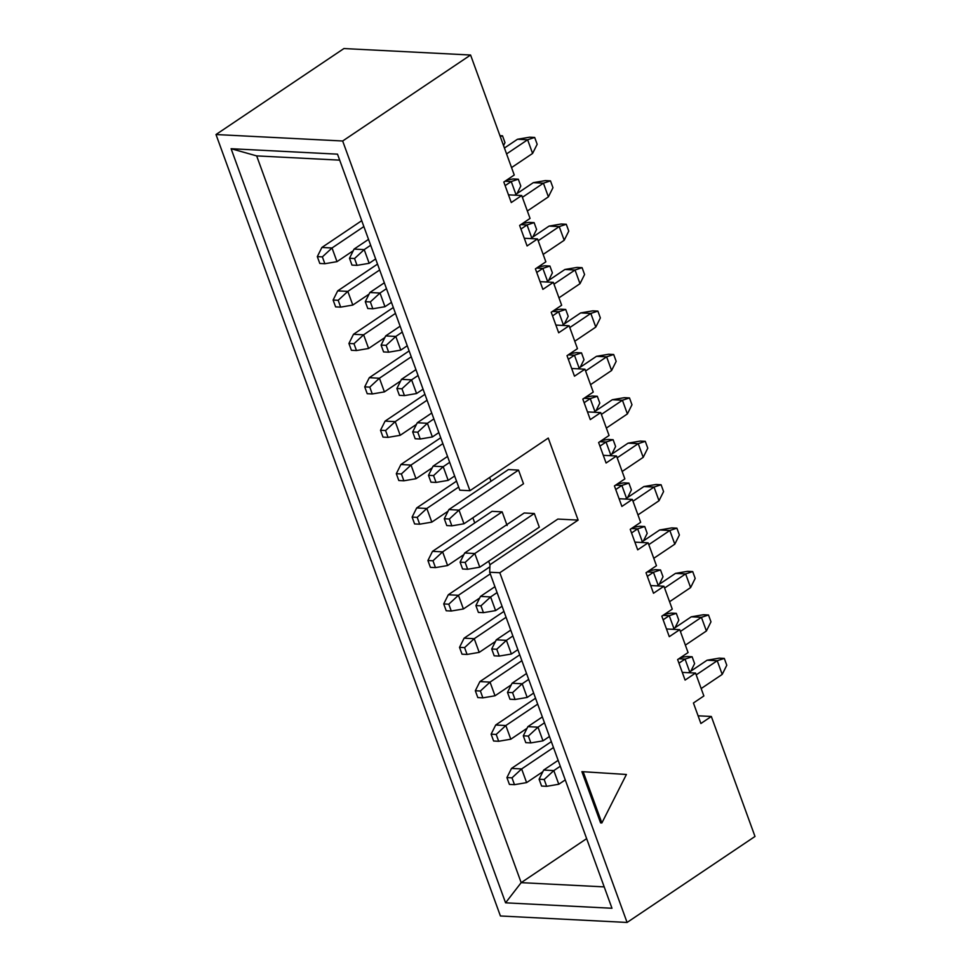 <?xml version="1.0" encoding="UTF-8"?>
<svg xmlns="http://www.w3.org/2000/svg" width="971" height="971" viewBox="0 0 971 971"><rect width="100%" height="100%" fill="white"/><g stroke="black" fill="none" stroke-linecap="round" stroke-linejoin="round"><path stroke-width="1.46" d="M543.675 770.064L558.143 760.342L543.675 770.064L553.81 770.586L558.786 784.252L565.268 779.907L558.786 784.252L553.81 770.586L560.291 766.228L553.81 770.586L544.173 779.482L539.099 779.228L541.587 786.061L546.661 786.328L544.173 779.482L546.661 786.328L558.786 784.252L546.661 786.328L541.587 786.061L539.099 779.228L544.173 779.482L553.81 770.586L543.675 770.064L539.099 779.228L543.675 770.064M688.512 672.709L707.094 660.219L688.512 672.709M719.232 658.144L724.293 658.411L726.781 665.244L724.293 658.411L717.229 660.729L696.195 674.881L717.229 660.729L707.094 660.219L717.229 660.729L722.206 674.408L717.229 660.729L724.293 658.411L719.232 658.144L707.094 660.219L719.232 658.144M701.171 688.548L722.206 674.408L701.171 688.548M722.206 674.408L726.781 665.244L722.206 674.408M527.872 726.648L542.34 716.926L527.872 726.648L538.007 727.17L542.983 740.849L549.465 736.491L542.983 740.849L538.007 727.17L544.488 722.812L538.007 727.17L528.37 736.079L523.296 735.812L525.784 742.657L530.858 742.912L528.37 736.079L530.858 742.912L542.983 740.849L530.858 742.912L525.784 742.657L523.296 735.812L528.37 736.079L538.007 727.17L527.872 726.648L523.296 735.812L527.872 726.648M672.709 629.293L691.291 616.803L672.709 629.293M703.429 614.74L708.49 614.995L710.978 621.828L708.49 614.995L701.426 617.325L680.392 631.466L701.426 617.325L691.291 616.803L701.426 617.325L706.403 630.992L701.426 617.325L708.49 614.995L703.429 614.74L691.291 616.803L703.429 614.74M685.368 645.132L706.403 630.992L685.368 645.132M706.403 630.992L710.978 621.828L706.403 630.992M512.069 683.244L526.537 673.51L512.069 683.244L522.204 683.754L527.18 697.433L533.662 693.076L527.18 697.433L522.204 683.754L528.685 679.409L522.204 683.754L512.567 692.663L507.493 692.396L509.981 699.241L515.055 699.496L512.567 692.663L515.055 699.496L527.18 697.433L515.055 699.496L509.981 699.241L507.493 692.396L512.567 692.663L522.204 683.754L512.069 683.244L507.493 692.396L512.069 683.244M656.918 585.877L675.5 573.388L656.918 585.877M687.626 571.324L692.699 571.579L695.187 578.413L692.699 571.579L685.623 573.91L664.589 588.05L685.623 573.91L675.5 573.388L685.623 573.91L690.612 587.576L685.623 573.91L692.699 571.579L687.626 571.324L675.5 573.388L687.626 571.324M669.565 601.717L690.612 587.576L669.565 601.717M690.612 587.576L695.187 578.413L690.612 587.576M496.278 639.828L510.734 630.106L496.278 639.828L506.413 640.338L511.389 654.017L517.859 649.66L511.389 654.017L506.413 640.338L512.882 635.993L506.413 640.338L496.764 649.247L491.702 648.992L494.19 655.826L499.252 656.08L496.764 649.247L499.252 656.08L511.389 654.017L499.252 656.08L494.19 655.826L491.702 648.992L496.764 649.247L506.413 640.338L496.278 639.828L491.702 648.992L496.278 639.828M641.115 542.461L659.697 529.972L641.115 542.461M671.823 527.908L676.896 528.163L679.384 535.009L676.896 528.163L669.832 530.494L648.786 544.634L669.832 530.494L659.697 529.972L669.832 530.494L674.809 544.161L669.832 530.494L676.896 528.163L671.823 527.908L659.697 529.972L671.823 527.908M653.762 558.313L674.809 544.161L653.762 558.313M674.809 544.161L679.384 535.009L674.809 544.161M480.475 596.412L494.943 586.69L480.475 596.412L490.61 596.934L495.586 610.601L502.056 606.256L495.586 610.601L490.61 596.934L497.079 592.577L490.61 596.934L480.961 605.831L475.899 605.576L478.387 612.41L483.449 612.665L480.961 605.831L483.449 612.665L495.586 610.601L483.449 612.665L478.387 612.41L475.899 605.576L480.961 605.831L490.61 596.934L480.475 596.412L475.899 605.576L480.475 596.412M625.312 499.058L643.894 486.556L625.312 499.058M656.02 484.493L661.093 484.747L663.581 491.593L661.093 484.747L654.029 487.078L632.983 501.218L654.029 487.078L643.894 486.556L654.029 487.078L659.006 500.757L654.029 487.078L661.093 484.747L656.02 484.493L643.894 486.556L656.02 484.493M637.959 514.897L659.006 500.757L637.959 514.897M659.006 500.757L663.581 491.593L659.006 500.757M526.61 782.614L542.862 771.69L526.61 782.614L514.484 784.677L511.996 777.844L506.923 777.589L509.411 784.422L514.484 784.677L509.411 784.422L506.923 777.589L511.499 768.425L551.334 741.65L511.499 768.425L521.633 768.935L526.61 782.614L521.633 768.935L553.482 747.536L521.633 768.935L511.499 768.425L506.923 777.589L511.996 777.844L521.633 768.935L511.996 777.844L514.484 784.677L526.61 782.614M690.029 672.769L685.053 659.091L678.947 663.193L685.053 659.091L678.826 658.775L685.053 659.091L692.117 656.76L694.605 663.606L690.842 671.143L694.605 663.606L692.117 656.76L687.055 656.505L692.117 656.76L685.053 659.091L690.029 672.769M680.537 657.61L687.055 656.505L680.537 657.61M510.807 739.198L527.071 728.274L510.807 739.198L498.681 741.274L496.193 734.428L491.12 734.173L493.608 741.007L498.681 741.274L493.608 741.007L491.12 734.173L495.696 725.009L535.531 698.234L495.696 725.009L505.83 725.531L510.807 739.198L505.83 725.531L537.679 704.121L505.83 725.531L495.696 725.009L491.12 734.173L496.193 734.428L505.83 725.531L496.193 734.428L498.681 741.274L510.807 739.198M674.226 629.354L669.25 615.675L663.144 619.789L669.25 615.675L663.023 615.359L669.25 615.675L676.314 613.344L678.814 620.19L675.039 627.727L678.814 620.19L676.314 613.344L671.252 613.089L676.314 613.344L669.25 615.675L674.226 629.354M664.747 614.206L671.252 613.089L664.747 614.206M495.016 695.782L511.268 684.858L495.016 695.782L482.878 697.858L480.39 691.012L475.329 690.757L477.817 697.591L482.878 697.858L477.817 697.591L475.329 690.757L479.905 681.593L519.74 654.818L479.905 681.593L490.039 682.115L495.016 695.782L490.039 682.115L521.876 660.705L490.039 682.115L479.905 681.593L475.329 690.757L480.39 691.012L490.039 682.115L480.39 691.012L482.878 697.858L495.016 695.782M658.435 585.938L653.459 572.259L647.341 576.373L653.459 572.259L647.22 571.943L653.459 572.259L660.523 569.941L663.011 576.774L659.236 584.311L663.011 576.774L660.523 569.941L655.449 569.674L660.523 569.941L653.459 572.259L658.435 585.938M648.944 570.79L655.449 569.674L648.944 570.79M479.213 652.378L495.465 641.443L479.213 652.378L467.075 654.442L464.587 647.608L459.526 647.341L462.014 654.187L467.075 654.442L462.014 654.187L459.526 647.341L464.102 638.178L503.937 611.402L464.102 638.178L474.236 638.7L479.213 652.378L474.236 638.7L506.073 617.289L474.236 638.7L464.102 638.178L459.526 647.341L464.587 647.608L474.236 638.7L464.587 647.608L467.075 654.442L479.213 652.378M642.632 542.522L637.656 528.855L631.538 532.958L637.656 528.855L631.417 528.527L637.656 528.855L644.72 526.525L647.208 533.358L643.445 540.896L647.208 533.358L644.72 526.525L639.646 526.27L644.72 526.525L637.656 528.855L642.632 542.522M633.141 527.374L639.646 526.27L633.141 527.374M463.41 608.963L479.662 598.039L463.41 608.963L451.272 611.026L448.784 604.193L443.723 603.926L446.211 610.771L451.272 611.026L446.211 610.771L443.723 603.926L448.299 594.774L489.894 566.809L448.299 594.774L458.433 595.284L463.41 608.963L458.433 595.284L490.27 573.885L458.433 595.284L448.299 594.774L443.723 603.926L448.784 604.193L458.433 595.284L448.784 604.193L451.272 611.026L463.41 608.963M626.829 499.106L621.853 485.439L615.735 489.542L621.853 485.439L615.614 485.112L621.853 485.439L628.917 483.109L631.405 489.942L627.642 497.492L631.405 489.942L628.917 483.109L623.843 482.854L628.917 483.109L621.853 485.439L626.829 499.106M617.338 483.959L623.843 482.854L617.338 483.959M464.672 552.997L524.194 512.991L464.672 552.997L474.807 553.519L479.783 567.185L539.306 527.18L479.783 567.185L474.807 553.519L534.329 513.501L474.807 553.519L465.158 562.415L460.096 562.16L462.584 568.994L467.646 569.261L465.158 562.415L467.646 569.261L479.783 567.185L467.646 569.261L462.584 568.994L460.096 562.16L465.158 562.415L474.807 553.519L464.672 552.997L460.096 562.16L464.672 552.997M609.509 455.642L628.091 443.152L609.509 455.642M640.217 441.077L645.29 441.344L647.778 448.177L645.29 441.344L638.226 443.662L617.192 457.802L638.226 443.662L628.091 443.152L638.226 443.662L643.203 457.341L638.226 443.662L645.29 441.344L640.217 441.077L628.091 443.152L640.217 441.077M622.168 471.481L643.203 457.341L622.168 471.481M643.203 457.341L647.778 448.177L643.203 457.341M448.869 509.581L508.391 469.576L448.869 509.581L459.004 510.103L463.98 523.77L523.503 483.764L463.98 523.77L459.004 510.103L518.526 470.098L459.004 510.103L449.355 519.012L444.293 518.745L446.781 525.578L451.855 525.845L449.355 519.012L451.855 525.845L463.98 523.77L451.855 525.845L446.781 525.578L444.293 518.745L449.355 519.012L459.004 510.103L448.869 509.581L444.293 518.745L448.869 509.581M593.706 412.226L612.288 399.736L593.706 412.226M624.426 397.661L629.487 397.928L631.975 404.761L629.487 397.928L622.423 400.246L601.389 414.399L622.423 400.246L612.288 399.736L622.423 400.246L627.4 413.925L622.423 400.246L629.487 397.928L624.426 397.661L612.288 399.736L624.426 397.661M606.365 428.065L627.4 413.925L606.365 428.065M627.4 413.925L631.975 404.761L627.4 413.925M433.066 466.165L447.534 456.443L433.066 466.165L443.201 466.687L448.177 480.366L454.659 476.008L448.177 480.366L443.201 466.687L449.682 462.342L443.201 466.687L433.564 475.596L428.49 475.329L430.978 482.174L436.052 482.429L433.564 475.596L436.052 482.429L448.177 480.366L436.052 482.429L430.978 482.174L428.49 475.329L433.564 475.596L443.201 466.687L433.066 466.165L428.49 475.329L433.066 466.165M577.903 368.81L596.485 356.321L577.903 368.81M608.623 354.257L613.684 354.512L616.172 361.346L613.684 354.512L606.62 356.843L585.586 370.983L606.62 356.843L596.485 356.321L606.62 356.843L611.596 370.509L606.62 356.843L613.684 354.512L608.623 354.257L596.485 356.321L608.623 354.257M590.562 384.65L611.596 370.509L590.562 384.65M611.596 370.509L616.172 361.346L611.596 370.509M417.263 422.761L431.731 413.039L417.263 422.761L427.398 423.271L432.374 436.95L438.856 432.593L432.374 436.95L427.398 423.271L433.879 418.926L427.398 423.271L417.761 432.18L412.687 431.925L415.175 438.758L420.249 439.013L417.761 432.18L420.249 439.013L432.374 436.95L420.249 439.013L415.175 438.758L412.687 431.925L417.761 432.18L427.398 423.271L417.263 422.761L412.687 431.925L417.263 422.761M562.1 325.394L580.682 312.905L562.1 325.394M592.82 310.841L597.881 311.096L600.369 317.93L597.881 311.096L590.817 313.427L569.783 327.567L590.817 313.427L580.682 312.905L590.817 313.427L595.793 327.093L590.817 313.427L597.881 311.096L592.82 310.841L580.682 312.905L592.82 310.841M574.759 341.246L595.793 327.093L574.759 341.246M595.793 327.093L600.369 317.93L595.793 327.093M401.46 379.345L415.928 369.623L401.46 379.345L411.595 379.855L416.571 393.534L423.053 389.177L416.571 393.534L411.595 379.855L418.076 375.51L411.595 379.855L401.958 388.764L396.884 388.509L399.372 395.343L404.446 395.598L401.958 388.764L404.446 395.598L416.571 393.534L404.446 395.598L399.372 395.343L396.884 388.509L401.958 388.764L411.595 379.855L401.46 379.345L396.884 388.509L401.46 379.345M546.309 281.991L564.891 269.489L546.309 281.991M577.017 267.426L582.09 267.68L584.578 274.526L582.09 267.68L575.026 270.011L553.98 284.151L575.026 270.011L564.891 269.489L575.026 270.011L580.003 283.69L575.026 270.011L582.09 267.68L577.017 267.426L564.891 269.489L577.017 267.426M558.956 297.83L580.003 283.69L558.956 297.83M580.003 283.69L584.578 274.526L580.003 283.69M385.669 335.93L400.125 326.207L385.669 335.93L395.804 336.452L400.78 350.118L407.25 345.773L400.78 350.118L395.804 336.452L402.273 332.094L395.804 336.452L386.155 345.348L381.093 345.093L383.581 351.927L388.643 352.194L386.155 345.348L388.643 352.194L400.78 350.118L388.643 352.194L383.581 351.927L381.093 345.093L386.155 345.348L395.804 336.452L385.669 335.93L381.093 345.093L385.669 335.93M530.506 238.575L549.088 226.085L530.506 238.575M561.214 224.01L566.287 224.277L568.775 231.11L566.287 224.277L559.223 226.595L538.177 240.735L559.223 226.595L549.088 226.085L559.223 226.595L564.2 240.274L559.223 226.595L566.287 224.277L561.214 224.01L549.088 226.085L561.214 224.01M543.153 254.414L564.2 240.274L543.153 254.414M564.2 240.274L568.775 231.11L564.2 240.274M369.866 292.514L384.334 282.792L369.866 292.514L380.001 293.036L384.977 306.702L391.447 302.357L384.977 306.702L380.001 293.036L386.47 288.678L380.001 293.036L370.352 301.932L365.29 301.678L367.778 308.511L372.84 308.778L370.352 301.932L372.84 308.778L384.977 306.702L372.84 308.778L367.778 308.511L365.29 301.678L370.352 301.932L380.001 293.036L369.866 292.514L365.29 301.678L369.866 292.514M514.703 195.159L533.285 182.669L514.703 195.159M545.411 180.594L550.484 180.861L552.972 187.694L550.484 180.861L543.42 183.179L522.374 197.331L543.42 183.179L533.285 182.669L543.42 183.179L548.397 196.858L543.42 183.179L550.484 180.861L545.411 180.594L533.285 182.669L545.411 180.594M527.35 210.998L548.397 196.858L527.35 210.998M548.397 196.858L552.972 187.694L548.397 196.858M354.063 249.098L368.531 239.376L354.063 249.098L364.198 249.62L369.174 263.299L375.643 258.941L369.174 263.299L364.198 249.62L370.667 245.262L364.198 249.62L354.549 258.529L349.487 258.262L351.975 265.107L357.037 265.362L354.549 258.529L357.037 265.362L369.174 263.299L357.037 265.362L351.975 265.107L349.487 258.262L354.549 258.529L364.198 249.62L354.063 249.098L349.487 258.262L354.063 249.098M504.435 148.029L517.482 139.254L504.435 148.029M529.62 137.19L534.681 137.445L537.169 144.278L534.681 137.445L527.617 139.775L506.583 153.916L527.617 139.775L517.482 139.254L527.617 139.775L532.594 153.442L527.617 139.775L534.681 137.445L529.62 137.19L517.482 139.254L529.62 137.19M511.559 167.582L532.594 153.442L511.559 167.582M532.594 153.442L537.169 144.278L532.594 153.442M447.607 565.547L463.859 554.623L447.607 565.547L435.469 567.61L432.981 560.777L427.92 560.522L430.408 567.355L435.469 567.61L430.408 567.355L427.92 560.522L432.496 551.358L492.018 511.341L432.496 551.358L442.63 551.868L447.607 565.547L442.63 551.868L502.153 511.863L442.63 551.868L432.496 551.358L427.92 560.522L432.981 560.777L442.63 551.868L432.981 560.777L435.469 567.61L447.607 565.547M611.026 455.69L606.05 442.023L599.944 446.126L606.05 442.023L599.811 441.708L606.05 442.023L613.114 439.693L615.602 446.526L611.839 454.076L615.602 446.526L613.114 439.693L608.052 439.438L613.114 439.693L606.05 442.023L611.026 455.69M601.535 440.543L608.052 439.438L601.535 440.543M431.804 522.131L448.056 511.207L431.804 522.131L419.678 524.194L417.19 517.361L412.117 517.106L414.605 523.939L419.678 524.194L414.605 523.939L412.117 517.106L416.693 507.942L456.528 481.167L416.693 507.942L426.827 508.464L431.804 522.131L426.827 508.464L458.676 487.054L426.827 508.464L416.693 507.942L412.117 517.106L417.19 517.361L426.827 508.464L417.19 517.361L419.678 524.194L431.804 522.131M595.223 412.287L590.247 398.608L584.141 402.71L590.247 398.608L584.008 398.292L590.247 398.608L597.311 396.277L599.799 403.123L596.036 410.66L599.799 403.123L597.311 396.277L592.249 396.022L597.311 396.277L590.247 398.608L595.223 412.287M585.731 397.127L592.249 396.022L585.731 397.127M416.001 478.715L432.253 467.791L416.001 478.715L403.875 480.791L401.387 473.945L396.314 473.69L398.802 480.524L403.875 480.791L398.802 480.524L396.314 473.69L400.889 464.526L440.725 437.751L400.889 464.526L411.024 465.048L416.001 478.715L411.024 465.048L442.873 443.638L411.024 465.048L400.889 464.526L396.314 473.69L401.387 473.945L411.024 465.048L401.387 473.945L403.875 480.791L416.001 478.715M579.42 368.871L574.444 355.192L568.338 359.306L574.444 355.192L568.217 354.876L574.444 355.192L581.508 352.874L583.996 359.707L580.233 367.244L583.996 359.707L581.508 352.874L576.446 352.607L581.508 352.874L574.444 355.192L579.42 368.871M569.928 353.723L576.446 352.607L569.928 353.723M400.198 435.299L416.462 424.376L400.198 435.299L388.072 437.375L385.584 430.529L380.511 430.274L382.999 437.108L388.072 437.375L382.999 437.108L380.511 430.274L385.086 421.111L424.922 394.335L385.086 421.111L395.221 421.632L400.198 435.299L395.221 421.632L427.07 400.222L395.221 421.632L385.086 421.111L380.511 430.274L385.584 430.529L395.221 421.632L385.584 430.529L388.072 437.375L400.198 435.299M563.629 325.455L558.641 311.776L552.535 315.891L558.641 311.776L552.414 311.46L558.641 311.776L565.717 309.458L568.205 316.291L564.43 323.829L568.205 316.291L565.717 309.458L560.643 309.191L565.717 309.458L558.641 311.776L563.629 325.455M554.138 310.307L560.643 309.191L554.138 310.307M384.407 391.896L400.659 380.96L384.407 391.896L372.269 393.959L369.781 387.126L364.72 386.859L367.208 393.704L372.269 393.959L367.208 393.704L364.72 386.859L369.296 377.695L409.131 350.919L369.296 377.695L379.43 378.217L384.407 391.896L379.43 378.217L411.267 356.806L379.43 378.217L369.296 377.695L364.72 386.859L369.781 387.126L379.43 378.217L369.781 387.126L372.269 393.959L384.407 391.896M547.826 282.039L542.85 268.372L536.732 272.475L542.85 268.372L536.611 268.045L542.85 268.372L549.914 266.042L552.402 272.875L548.627 280.425L552.402 272.875L549.914 266.042L544.84 265.787L549.914 266.042L542.85 268.372L547.826 282.039M538.335 266.891L544.84 265.787L538.335 266.891M368.604 348.48L384.856 337.556L368.604 348.48L356.466 350.543L353.978 343.71L348.917 343.455L351.405 350.288L356.466 350.543L351.405 350.288L348.917 343.455L353.493 334.291L393.328 307.504L353.493 334.291L363.627 334.801L368.604 348.48L363.627 334.801L395.464 313.402L363.627 334.801L353.493 334.291L348.917 343.455L353.978 343.71L363.627 334.801L353.978 343.71L356.466 350.543L368.604 348.48M532.023 238.623L527.047 224.956L520.929 229.059L527.047 224.956L520.808 224.641L527.047 224.956L534.111 222.626L536.599 229.459L532.836 237.009L536.599 229.459L534.111 222.626L529.037 222.371L534.111 222.626L527.047 224.956L532.023 238.623M522.532 223.476L529.037 222.371L522.532 223.476M352.801 305.064L369.053 294.14L352.801 305.064L340.663 307.127L338.175 300.294L333.114 300.039L335.602 306.872L340.663 307.127L335.602 306.872L333.114 300.039L337.69 290.875L377.525 264.1L337.69 290.875L347.824 291.385L352.801 305.064L347.824 291.385L379.661 269.987L347.824 291.385L337.69 290.875L333.114 300.039L338.175 300.294L347.824 291.385L338.175 300.294L340.663 307.127L352.801 305.064M516.22 195.22L511.244 181.541L505.126 185.643L511.244 181.541L505.005 181.225L511.244 181.541L518.308 179.21L520.796 186.056L517.033 193.593L520.796 186.056L518.308 179.21L513.234 178.955L518.308 179.21L511.244 181.541L516.22 195.22M506.728 180.06L513.234 178.955L506.728 180.06M336.998 261.648L353.25 250.724L336.998 261.648L324.86 263.724L322.372 256.878L317.311 256.623L319.799 263.457L324.86 263.724L319.799 263.457L317.311 256.623L321.887 247.459L361.722 220.684L321.887 247.459L332.021 247.981L336.998 261.648L332.021 247.981L363.87 226.571L332.021 247.981L321.887 247.459L317.311 256.623L322.372 256.878L332.021 247.981L322.372 256.878L324.86 263.724L336.998 261.648M499.944 135.673L502.505 135.794L504.993 142.64L503.536 145.553L504.993 142.64L502.505 135.794L499.944 135.673M500.259 136.547L502.505 135.794L500.259 136.547M511.28 202.538L503.815 182.026L514.254 175.011L470.583 55.019L342.666 141.001L469.952 490.707L548.263 438.067L578.121 520.104L499.81 572.744L627.084 922.45L755.001 836.468L711.33 716.477L700.892 723.504L693.428 702.992L703.866 695.964L695.539 673.061L685.089 680.088L677.624 659.576L688.075 652.561L679.736 629.657L669.286 636.673L661.821 616.16L672.272 609.145L663.933 586.241L653.495 593.257L646.018 572.744L656.469 565.729L648.13 542.825L637.692 549.841L630.228 529.329L640.666 522.313L632.327 499.41L621.889 506.425L614.425 485.925L624.863 478.897L616.524 455.994L606.086 463.021L598.622 442.509L609.06 435.481L600.721 412.59L590.283 419.606L582.818 399.093L593.257 392.078L584.93 369.174L574.48 376.19L567.015 355.677L577.466 348.662L569.127 325.758L558.677 332.774L551.212 312.261L561.663 305.246L553.324 282.343L542.886 289.358L535.409 268.858L545.86 261.83L537.521 238.927L527.083 245.954L519.619 225.442L530.057 218.414L521.718 195.511L511.28 202.538L521.718 195.511L530.057 218.414L519.619 225.442L527.083 245.954L537.521 238.927L545.86 261.83L535.409 268.858L542.886 289.358L553.324 282.343L561.663 305.246L551.212 312.261L558.677 332.774L569.127 325.758L577.466 348.662L567.015 355.677L574.48 376.19L584.93 369.174L593.257 392.078L582.818 399.093L590.283 419.606L600.721 412.59L609.06 435.481L598.622 442.509L606.086 463.021L616.524 455.994L624.863 478.897L614.425 485.925L621.889 506.425L632.327 499.41L640.666 522.313L630.228 529.329L637.692 549.841L648.13 542.825L656.469 565.729L646.018 572.744L653.495 593.257L663.933 586.241L672.272 609.145L661.821 616.16L669.286 636.673L679.736 629.657L688.075 652.561L677.624 659.576L685.089 680.088L695.539 673.061L703.866 695.964L693.428 702.992L700.892 723.504L711.33 716.477L755.001 836.468L627.084 922.45L499.81 572.744L489.675 572.235L611.985 908.261L505.575 902.824L231.098 148.721L337.507 154.158L459.817 490.185L469.952 490.707L342.666 141.001L215.999 134.532L343.916 48.55L470.583 55.019L514.254 175.011L503.815 182.026L511.28 202.538M600.6 822.898L581.884 771.654L600.6 822.898L601.874 822.959L583.158 771.714L581.884 771.654L626.404 774.482L601.874 822.959L600.6 822.898M491.01 481.252L489.639 477.477L491.01 481.252M507.129 525.542L502.153 511.863L492.018 511.341L502.153 511.863L507.129 525.542M508.476 194.843L521.718 195.511L508.476 194.843M524.279 238.259L537.521 238.927L524.279 238.259M540.082 281.663L553.324 282.343L540.082 281.663M555.885 325.079L569.127 325.758L555.885 325.079M571.676 368.495L584.93 369.174L571.676 368.495M587.479 411.91L600.721 412.59L587.479 411.91M603.282 455.326L616.524 455.994L603.282 455.326M619.085 498.73L632.327 499.41L619.085 498.73M634.888 542.146L648.13 542.825L634.888 542.146M650.691 585.562L663.933 586.241L650.691 585.562M666.494 628.977L679.736 629.657L666.494 628.977M682.285 672.393L695.539 673.061L682.285 672.393M698.088 715.809L711.33 716.477L698.088 715.809M500.417 915.981L215.999 134.532L500.417 915.981L627.084 922.45L500.417 915.981M557.852 519.072L578.121 520.104L548.263 438.067L469.952 490.707L459.817 490.185L337.507 154.158L231.098 148.721L256.66 155.894L521.172 882.651L604.205 886.887L521.172 882.651L586.642 838.641L521.172 882.651L256.66 155.894L339.68 160.142L256.66 155.894L231.098 148.721L505.575 902.824L521.172 882.651L505.575 902.824L611.985 908.261L489.675 572.235L499.81 572.744L578.121 520.104L557.852 519.072L489.979 564.697L489.675 572.235L489.979 564.697L557.852 519.072M472.865 517.81L474.734 522.956L472.865 517.81M488.668 561.214L489.979 564.831L488.668 561.214M508.391 469.576L518.526 470.098L523.503 483.764L518.526 470.098L508.391 469.576M524.194 512.991L534.329 513.501L539.306 527.18L534.329 513.501L524.194 512.991M343.916 48.55L215.999 134.532L342.666 141.001L470.583 55.019L343.916 48.55M583.158 771.714L601.874 822.959L626.404 774.482L583.158 771.714"/></g></svg>
